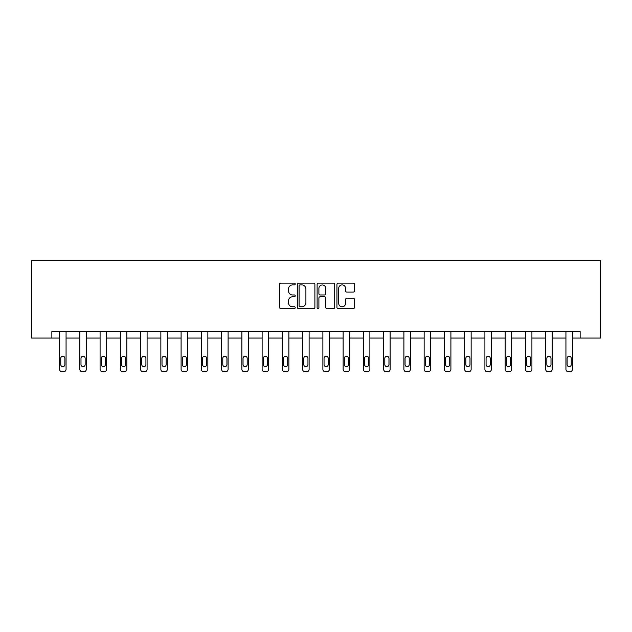 <?xml version="1.0" encoding="UTF-8"?>
<svg xmlns="http://www.w3.org/2000/svg" width="632" height="632" viewBox="0 0 632 632"><rect width="100%" height="100%" fill="white"/><g stroke="black" fill="none" stroke-linecap="round" stroke-linejoin="round"><path stroke-width="0.95" d="M295.231 284.013A0.893 0.893 0 0 0 294.338 283.12L280.798 283.12A1.272 1.272 0 0 0 279.518 284.392L279.518 307.334A1.272 1.272 0 0 0 280.798 308.606L294.338 308.606A0.893 0.893 0 0 0 295.231 307.713A0.893 0.893 0 0 0 294.338 306.82L292.584 306.82A4.076 4.076 0 0 1 288.508 302.744L288.508 300.832A4.076 4.076 0 0 1 292.584 296.756L294.338 296.756A0.893 0.893 0 0 0 295.231 295.863A0.893 0.893 0 0 0 294.338 294.97L292.584 294.97A4.076 4.076 0 0 1 288.508 290.894L288.508 288.982A4.076 4.076 0 0 1 292.584 284.906L294.338 284.906A0.893 0.893 0 0 0 295.231 284.013M353.241 292.103A1.272 1.272 0 0 0 354.52 290.831L354.52 284.392A1.272 1.272 0 0 0 353.241 283.12L338.207 283.12A1.272 1.272 0 0 0 336.935 284.392L336.935 307.334A1.272 1.272 0 0 0 338.207 308.606L353.241 308.606A1.272 1.272 0 0 0 354.52 307.334L354.52 299.56A1.272 1.272 0 0 0 353.241 298.28L346.81 298.28A1.272 1.272 0 0 0 345.538 299.56L345.538 303.415A3.413 3.413 0 0 1 342.125 306.82A3.413 3.413 0 0 1 338.713 303.415L338.713 288.31A3.413 3.413 0 0 1 342.125 284.906A3.413 3.413 0 0 1 345.538 288.31L345.538 290.831A1.272 1.272 0 0 0 346.81 292.103L353.241 292.103M580.144 338.057L600.4 338.057L600.4 260.155L31.6 260.155L31.6 338.057L59.582 338.057L59.582 369.246A2.599 2.599 0 0 0 62.173 371.845L63.477 371.845A2.599 2.599 0 0 0 66.068 369.246L66.068 338.057L79.829 338.057L79.829 369.246A2.599 2.599 0 0 0 82.429 371.845L83.724 371.845A2.599 2.599 0 0 0 86.323 369.246L86.323 338.057L100.085 338.057L100.085 369.246A2.599 2.599 0 0 0 102.684 371.845L103.98 371.845A2.599 2.599 0 0 0 106.579 369.246L106.579 338.057L120.341 338.057L120.341 369.246A2.599 2.599 0 0 0 122.94 371.845L124.235 371.845A2.599 2.599 0 0 0 126.835 369.246L126.835 338.057L140.596 338.057L140.596 369.246A2.599 2.599 0 0 0 143.195 371.845L144.491 371.845A2.599 2.599 0 0 0 147.09 369.246L147.09 338.057L160.852 338.057L160.852 369.246A2.599 2.599 0 0 0 163.443 371.845L164.747 371.845A2.599 2.599 0 0 0 167.338 369.246L167.338 338.057L181.1 338.057L181.1 369.246A2.599 2.599 0 0 0 183.699 371.845L184.994 371.845A2.599 2.599 0 0 0 187.593 369.246L187.593 338.057L201.355 338.057L201.355 369.246A2.599 2.599 0 0 0 203.954 371.845L205.25 371.845A2.599 2.599 0 0 0 207.849 369.246L207.849 338.057L221.611 338.057L221.611 369.246A2.599 2.599 0 0 0 224.21 371.845L225.506 371.845A2.599 2.599 0 0 0 228.105 369.246L228.105 338.057L241.866 338.057L241.866 369.246A2.599 2.599 0 0 0 244.465 371.845L245.761 371.845A2.599 2.599 0 0 0 248.36 369.246L248.36 338.057L262.122 338.057L262.122 369.246A2.599 2.599 0 0 0 264.713 371.845L266.017 371.845A2.599 2.599 0 0 0 268.608 369.246L268.608 338.057L282.37 338.057L282.37 369.246A2.599 2.599 0 0 0 284.969 371.845L286.264 371.845A2.599 2.599 0 0 0 288.863 369.246L288.863 338.057L302.625 338.057L302.625 369.246A2.599 2.599 0 0 0 305.224 371.845L306.52 371.845A2.599 2.599 0 0 0 309.119 369.246L309.119 338.057L322.881 338.057L322.881 369.246A2.599 2.599 0 0 0 325.48 371.845L326.776 371.845A2.599 2.599 0 0 0 329.375 369.246L329.375 338.057L343.137 338.057L343.137 369.246A2.599 2.599 0 0 0 345.736 371.845L347.031 371.845A2.599 2.599 0 0 0 349.63 369.246L349.63 338.057L363.392 338.057L363.392 369.246A2.599 2.599 0 0 0 365.983 371.845L367.287 371.845A2.599 2.599 0 0 0 369.878 369.246L369.878 338.057L383.64 338.057L383.64 369.246A2.599 2.599 0 0 0 386.239 371.845L387.535 371.845A2.599 2.599 0 0 0 390.134 369.246L390.134 338.057L403.895 338.057L403.895 369.246A2.599 2.599 0 0 0 406.494 371.845L407.79 371.845A2.599 2.599 0 0 0 410.389 369.246L410.389 338.057L424.151 338.057L424.151 369.246A2.599 2.599 0 0 0 426.75 371.845L428.046 371.845A2.599 2.599 0 0 0 430.645 369.246L430.645 338.057L444.407 338.057L444.407 369.246A2.599 2.599 0 0 0 447.006 371.845L448.301 371.845A2.599 2.599 0 0 0 450.9 369.246L450.9 338.057L464.662 338.057L464.662 369.246A2.599 2.599 0 0 0 467.253 371.845L468.557 371.845A2.599 2.599 0 0 0 471.148 369.246L471.148 338.057L484.91 338.057L484.91 369.246A2.599 2.599 0 0 0 487.509 371.845L488.805 371.845A2.599 2.599 0 0 0 491.404 369.246L491.404 338.057L505.166 338.057L505.166 369.246A2.599 2.599 0 0 0 507.765 371.845L509.06 371.845A2.599 2.599 0 0 0 511.659 369.246L511.659 338.057L525.421 338.057L525.421 369.246A2.599 2.599 0 0 0 528.02 371.845L529.316 371.845A2.599 2.599 0 0 0 531.915 369.246L531.915 338.057L545.677 338.057L545.677 369.246A2.599 2.599 0 0 0 548.276 371.845L549.571 371.845A2.599 2.599 0 0 0 552.171 369.246L552.171 338.057L565.932 338.057L565.932 369.246A2.599 2.599 0 0 0 568.524 371.845L569.827 371.845A2.599 2.599 0 0 0 572.418 369.246L572.418 338.057L580.144 338.057L580.144 331.571L51.856 331.571L51.856 338.057M314.886 284.392A1.272 1.272 0 0 0 313.614 283.12L298.573 283.12A1.272 1.272 0 0 0 297.301 284.392L297.301 307.334A1.272 1.272 0 0 0 298.573 308.606L313.614 308.606A1.272 1.272 0 0 0 314.886 307.334L314.886 284.392M318.386 283.12L333.427 283.12A1.272 1.272 0 0 1 334.699 284.392L334.699 307.334A1.272 1.272 0 0 1 333.427 308.606L326.989 308.606A1.272 1.272 0 0 1 325.717 307.334L325.717 298.028A1.272 1.272 0 0 0 324.445 296.756L320.171 296.756A1.272 1.272 0 0 0 318.899 298.028L318.899 307.713A0.893 0.893 0 0 1 318.007 308.606A0.893 0.893 0 0 1 317.114 307.713L317.114 284.392A1.272 1.272 0 0 1 318.386 283.12M299.971 284.906A0.893 0.893 0 0 0 299.086 285.798L299.086 305.928A0.893 0.893 0 0 0 299.971 306.82L301.82 306.82A4.076 4.076 0 0 0 305.904 302.744L305.904 288.982A4.076 4.076 0 0 0 301.82 284.906L299.971 284.906M325.717 288.374A3.413 3.413 0 0 0 322.312 284.969A3.413 3.413 0 0 0 318.899 288.374L318.899 293.698A1.272 1.272 0 0 0 320.171 294.97L324.445 294.97A1.272 1.272 0 0 0 325.717 293.698L325.717 288.374M60.751 364.569A2.078 2.078 149.4 0 0 62.829 366.647A2.078 2.078 149.4 0 0 64.899 364.569A2.078 2.078 0 0 1 62.829 366.647A2.078 2.078 0 0 1 60.751 364.569L60.751 358.336A2.078 2.078 0 0 1 62.829 356.258A2.078 2.078 0 0 1 64.899 358.336A2.078 2.078 149.4 0 0 62.829 356.258A2.078 2.078 149.4 0 0 60.751 358.336M66.068 331.571L66.068 369.246M59.582 331.571L59.582 369.246M64.899 358.336L64.899 364.569M62.173 371.845L63.477 371.845M80.999 364.569A2.078 2.078 149.4 0 0 83.076 366.647A2.078 2.078 149.4 0 0 85.154 364.569A2.078 2.078 0 0 1 83.076 366.647A2.078 2.078 0 0 1 80.999 364.569L80.999 358.336A2.078 2.078 0 0 1 83.076 356.258A2.078 2.078 0 0 1 85.154 358.336A2.078 2.078 149.4 0 0 83.076 356.258A2.078 2.078 149.4 0 0 80.999 358.336M101.254 364.569A2.078 2.078 149.4 0 0 103.332 366.647A2.078 2.078 149.4 0 0 105.41 364.569A2.078 2.078 0 0 1 103.332 366.647A2.078 2.078 0 0 1 101.254 364.569L101.254 358.336A2.078 2.078 0 0 1 103.332 356.258A2.078 2.078 0 0 1 105.41 358.336A2.078 2.078 149.4 0 0 103.332 356.258A2.078 2.078 149.4 0 0 101.254 358.336M86.323 331.571L86.323 369.246M79.829 331.571L79.829 369.246M85.154 358.336L85.154 364.569M82.429 371.845L83.724 371.845M106.579 331.571L106.579 369.246M100.085 331.571L100.085 369.246M105.41 358.336L105.41 364.569M102.684 371.845L103.98 371.845M121.51 364.569A2.078 2.078 149.4 0 0 123.588 366.647A2.078 2.078 149.4 0 0 125.665 364.569A2.078 2.078 0 0 1 123.588 366.647A2.078 2.078 0 0 1 121.51 364.569L121.51 358.336A2.078 2.078 0 0 1 123.588 356.258A2.078 2.078 0 0 1 125.665 358.336A2.078 2.078 149.4 0 0 123.588 356.258A2.078 2.078 149.4 0 0 121.51 358.336M126.835 331.571L126.835 369.246M120.341 331.571L120.341 369.246M125.665 358.336L125.665 364.569M122.94 371.845L124.235 371.845M141.766 364.569A2.078 2.078 149.4 0 0 143.843 366.647A2.078 2.078 149.4 0 0 145.921 364.569A2.078 2.078 0 0 1 143.843 366.647A2.078 2.078 0 0 1 141.766 364.569L141.766 358.336A2.078 2.078 0 0 1 143.843 356.258A2.078 2.078 0 0 1 145.921 358.336A2.078 2.078 149.4 0 0 143.843 356.258A2.078 2.078 149.4 0 0 141.766 358.336M147.09 331.571L147.09 369.246M140.596 331.571L140.596 369.246M145.921 358.336L145.921 364.569M143.195 371.845L144.491 371.845M162.021 364.569A2.078 2.078 149.4 0 0 164.099 366.647A2.078 2.078 149.4 0 0 166.169 364.569A2.078 2.078 0 0 1 164.099 366.647A2.078 2.078 0 0 1 162.021 364.569L162.021 358.336A2.078 2.078 0 0 1 164.099 356.258A2.078 2.078 0 0 1 166.169 358.336A2.078 2.078 149.4 0 0 164.099 356.258A2.078 2.078 149.4 0 0 162.021 358.336M167.338 331.571L167.338 369.246M160.852 331.571L160.852 369.246M166.169 358.336L166.169 364.569M163.443 371.845L164.747 371.845M182.269 364.569A2.078 2.078 149.4 0 0 184.346 366.647A2.078 2.078 149.4 0 0 186.424 364.569A2.078 2.078 0 0 1 184.346 366.647A2.078 2.078 0 0 1 182.269 364.569L182.269 358.336A2.078 2.078 0 0 1 184.346 356.258A2.078 2.078 0 0 1 186.424 358.336A2.078 2.078 149.4 0 0 184.346 356.258A2.078 2.078 149.4 0 0 182.269 358.336M187.593 331.571L187.593 369.246M181.1 331.571L181.1 369.246M186.424 358.336L186.424 364.569M183.699 371.845L184.994 371.845M202.524 364.569A2.078 2.078 149.4 0 0 204.602 366.647A2.078 2.078 149.4 0 0 206.68 364.569A2.078 2.078 0 0 1 204.602 366.647A2.078 2.078 0 0 1 202.524 364.569L202.524 358.336A2.078 2.078 0 0 1 204.602 356.258A2.078 2.078 0 0 1 206.68 358.336A2.078 2.078 149.4 0 0 204.602 356.258A2.078 2.078 149.4 0 0 202.524 358.336M207.849 331.571L207.849 369.246M201.355 331.571L201.355 369.246M206.68 358.336L206.68 364.569M203.954 371.845L205.25 371.845M222.78 364.569A2.078 2.078 149.4 0 0 224.858 366.647A2.078 2.078 149.4 0 0 226.935 364.569A2.078 2.078 0 0 1 224.858 366.647A2.078 2.078 0 0 1 222.78 364.569L222.78 358.336A2.078 2.078 0 0 1 224.858 356.258A2.078 2.078 0 0 1 226.935 358.336A2.078 2.078 149.4 0 0 224.858 356.258A2.078 2.078 149.4 0 0 222.78 358.336M228.105 331.571L228.105 369.246M221.611 331.571L221.611 369.246M226.935 358.336L226.935 364.569M224.21 371.845L225.506 371.845M243.036 364.569A2.078 2.078 149.4 0 0 245.113 366.647A2.078 2.078 149.4 0 0 247.191 364.569A2.078 2.078 0 0 1 245.113 366.647A2.078 2.078 0 0 1 243.036 364.569L243.036 358.336A2.078 2.078 0 0 1 245.113 356.258A2.078 2.078 0 0 1 247.191 358.336A2.078 2.078 149.4 0 0 245.113 356.258A2.078 2.078 149.4 0 0 243.036 358.336M248.36 331.571L248.36 369.246M241.866 331.571L241.866 369.246M247.191 358.336L247.191 364.569M244.465 371.845L245.761 371.845M263.291 364.569A2.078 2.078 149.4 0 0 265.369 366.647A2.078 2.078 149.4 0 0 267.439 364.569A2.078 2.078 0 0 1 265.369 366.647A2.078 2.078 0 0 1 263.291 364.569L263.291 358.336A2.078 2.078 0 0 1 265.369 356.258A2.078 2.078 0 0 1 267.439 358.336A2.078 2.078 149.4 0 0 265.369 356.258A2.078 2.078 149.4 0 0 263.291 358.336M268.608 331.571L268.608 369.246M262.122 331.571L262.122 369.246M267.439 358.336L267.439 364.569M264.713 371.845L266.017 371.845M283.539 364.569A2.078 2.078 149.4 0 0 285.617 366.647A2.078 2.078 149.4 0 0 287.694 364.569A2.078 2.078 0 0 1 285.617 366.647A2.078 2.078 0 0 1 283.539 364.569L283.539 358.336A2.078 2.078 0 0 1 285.617 356.258A2.078 2.078 0 0 1 287.694 358.336A2.078 2.078 149.4 0 0 285.617 356.258A2.078 2.078 149.4 0 0 283.539 358.336M288.863 331.571L288.863 369.246M282.37 331.571L282.37 369.246M287.694 358.336L287.694 364.569M284.969 371.845L286.264 371.845M303.795 364.569A2.078 2.078 149.4 0 0 305.872 366.647A2.078 2.078 149.4 0 0 307.95 364.569A2.078 2.078 0 0 1 305.872 366.647A2.078 2.078 0 0 1 303.795 364.569L303.795 358.336A2.078 2.078 0 0 1 305.872 356.258A2.078 2.078 0 0 1 307.95 358.336A2.078 2.078 149.4 0 0 305.872 356.258A2.078 2.078 149.4 0 0 303.795 358.336M309.119 331.571L309.119 369.246M302.625 331.571L302.625 369.246M307.95 358.336L307.95 364.569M305.224 371.845L306.52 371.845M324.05 364.569A2.078 2.078 149.4 0 0 326.128 366.647A2.078 2.078 149.4 0 0 328.206 364.569A2.078 2.078 0 0 1 326.128 366.647A2.078 2.078 0 0 1 324.05 364.569L324.05 358.336A2.078 2.078 0 0 1 326.128 356.258A2.078 2.078 0 0 1 328.206 358.336A2.078 2.078 149.4 0 0 326.128 356.258A2.078 2.078 149.4 0 0 324.05 358.336M329.375 331.571L329.375 369.246M322.881 331.571L322.881 369.246M328.206 358.336L328.206 364.569M325.48 371.845L326.776 371.845M344.306 364.569A2.078 2.078 149.4 0 0 346.383 366.647A2.078 2.078 149.4 0 0 348.461 364.569A2.078 2.078 0 0 1 346.383 366.647A2.078 2.078 0 0 1 344.306 364.569L344.306 358.336A2.078 2.078 0 0 1 346.383 356.258A2.078 2.078 0 0 1 348.461 358.336A2.078 2.078 149.4 0 0 346.383 356.258A2.078 2.078 149.4 0 0 344.306 358.336M349.63 331.571L349.63 369.246M343.137 331.571L343.137 369.246M348.461 358.336L348.461 364.569M345.736 371.845L347.031 371.845M364.561 364.569A2.078 2.078 149.4 0 0 366.631 366.647A2.078 2.078 149.4 0 0 368.709 364.569A2.078 2.078 0 0 1 366.631 366.647A2.078 2.078 0 0 1 364.561 364.569L364.561 358.336A2.078 2.078 0 0 1 366.631 356.258A2.078 2.078 0 0 1 368.709 358.336A2.078 2.078 149.4 0 0 366.631 356.258A2.078 2.078 149.4 0 0 364.561 358.336M369.878 331.571L369.878 369.246M363.392 331.571L363.392 369.246M368.709 358.336L368.709 364.569M365.983 371.845L367.287 371.845M384.809 364.569A2.078 2.078 149.4 0 0 386.887 366.647A2.078 2.078 149.4 0 0 388.964 364.569A2.078 2.078 0 0 1 386.887 366.647A2.078 2.078 0 0 1 384.809 364.569L384.809 358.336A2.078 2.078 0 0 1 386.887 356.258A2.078 2.078 0 0 1 388.964 358.336A2.078 2.078 149.4 0 0 386.887 356.258A2.078 2.078 149.4 0 0 384.809 358.336M390.134 331.571L390.134 369.246M383.64 331.571L383.64 369.246M388.964 358.336L388.964 364.569M386.239 371.845L387.535 371.845M405.065 364.569A2.078 2.078 149.4 0 0 407.142 366.647A2.078 2.078 149.4 0 0 409.22 364.569A2.078 2.078 0 0 1 407.142 366.647A2.078 2.078 0 0 1 405.065 364.569L405.065 358.336A2.078 2.078 0 0 1 407.142 356.258A2.078 2.078 0 0 1 409.22 358.336A2.078 2.078 149.4 0 0 407.142 356.258A2.078 2.078 149.4 0 0 405.065 358.336M410.389 331.571L410.389 369.246M403.895 331.571L403.895 369.246M409.22 358.336L409.22 364.569M406.494 371.845L407.79 371.845M425.32 364.569A2.078 2.078 149.4 0 0 427.398 366.647A2.078 2.078 149.4 0 0 429.476 364.569A2.078 2.078 0 0 1 427.398 366.647A2.078 2.078 0 0 1 425.32 364.569L425.32 358.336A2.078 2.078 0 0 1 427.398 356.258A2.078 2.078 0 0 1 429.476 358.336A2.078 2.078 149.4 0 0 427.398 356.258A2.078 2.078 149.4 0 0 425.32 358.336M430.645 331.571L430.645 369.246M424.151 331.571L424.151 369.246M429.476 358.336L429.476 364.569M426.75 371.845L428.046 371.845M445.576 364.569A2.078 2.078 149.4 0 0 447.654 366.647A2.078 2.078 149.4 0 0 449.731 364.569A2.078 2.078 0 0 1 447.654 366.647A2.078 2.078 0 0 1 445.576 364.569L445.576 358.336A2.078 2.078 0 0 1 447.654 356.258A2.078 2.078 0 0 1 449.731 358.336A2.078 2.078 149.4 0 0 447.654 356.258A2.078 2.078 149.4 0 0 445.576 358.336M450.9 331.571L450.9 369.246M444.407 331.571L444.407 369.246M449.731 358.336L449.731 364.569M447.006 371.845L448.301 371.845M465.831 364.569A2.078 2.078 149.4 0 0 467.901 366.647A2.078 2.078 149.4 0 0 469.979 364.569A2.078 2.078 0 0 1 467.901 366.647A2.078 2.078 0 0 1 465.831 364.569L465.831 358.336A2.078 2.078 0 0 1 467.901 356.258A2.078 2.078 0 0 1 469.979 358.336A2.078 2.078 149.4 0 0 467.901 356.258A2.078 2.078 149.4 0 0 465.831 358.336M471.148 331.571L471.148 369.246M464.662 331.571L464.662 369.246M469.979 358.336L469.979 364.569M467.253 371.845L468.557 371.845M486.079 364.569A2.078 2.078 149.4 0 0 488.157 366.647A2.078 2.078 149.4 0 0 490.234 364.569A2.078 2.078 0 0 1 488.157 366.647A2.078 2.078 0 0 1 486.079 364.569L486.079 358.336A2.078 2.078 0 0 1 488.157 356.258A2.078 2.078 0 0 1 490.234 358.336A2.078 2.078 149.4 0 0 488.157 356.258A2.078 2.078 149.4 0 0 486.079 358.336M491.404 331.571L491.404 369.246M484.91 331.571L484.91 369.246M490.234 358.336L490.234 364.569M487.509 371.845L488.805 371.845M506.335 364.569A2.078 2.078 149.4 0 0 508.412 366.647A2.078 2.078 149.4 0 0 510.49 364.569A2.078 2.078 0 0 1 508.412 366.647A2.078 2.078 0 0 1 506.335 364.569L506.335 358.336A2.078 2.078 0 0 1 508.412 356.258A2.078 2.078 0 0 1 510.49 358.336A2.078 2.078 149.4 0 0 508.412 356.258A2.078 2.078 149.4 0 0 506.335 358.336M511.659 331.571L511.659 369.246M505.166 331.571L505.166 369.246M510.49 358.336L510.49 364.569M507.765 371.845L509.06 371.845M526.59 364.569A2.078 2.078 149.4 0 0 528.668 366.647A2.078 2.078 149.4 0 0 530.746 364.569A2.078 2.078 0 0 1 528.668 366.647A2.078 2.078 0 0 1 526.59 364.569L526.59 358.336A2.078 2.078 0 0 1 528.668 356.258A2.078 2.078 0 0 1 530.746 358.336A2.078 2.078 149.4 0 0 528.668 356.258A2.078 2.078 149.4 0 0 526.59 358.336M531.915 331.571L531.915 369.246M525.421 331.571L525.421 369.246M530.746 358.336L530.746 364.569M528.02 371.845L529.316 371.845M546.846 364.569A2.078 2.078 149.4 0 0 548.924 366.647A2.078 2.078 149.4 0 0 551.001 364.569A2.078 2.078 0 0 1 548.924 366.647A2.078 2.078 0 0 1 546.846 364.569L546.846 358.336A2.078 2.078 0 0 1 548.924 356.258A2.078 2.078 0 0 1 551.001 358.336A2.078 2.078 149.4 0 0 548.924 356.258A2.078 2.078 149.4 0 0 546.846 358.336M552.171 331.571L552.171 369.246M545.677 331.571L545.677 369.246M551.001 358.336L551.001 364.569M548.276 371.845L549.571 371.845M567.101 364.569A2.078 2.078 149.4 0 0 569.171 366.647A2.078 2.078 149.4 0 0 571.249 364.569A2.078 2.078 0 0 1 569.171 366.647A2.078 2.078 0 0 1 567.101 364.569L567.101 358.336A2.078 2.078 0 0 1 569.171 356.258A2.078 2.078 0 0 1 571.249 358.336A2.078 2.078 149.4 0 0 569.171 356.258A2.078 2.078 149.4 0 0 567.101 358.336M572.418 331.571L572.418 369.246M565.932 331.571L565.932 369.246M571.249 358.336L571.249 364.569M568.524 371.845L569.827 371.845"/></g></svg>
